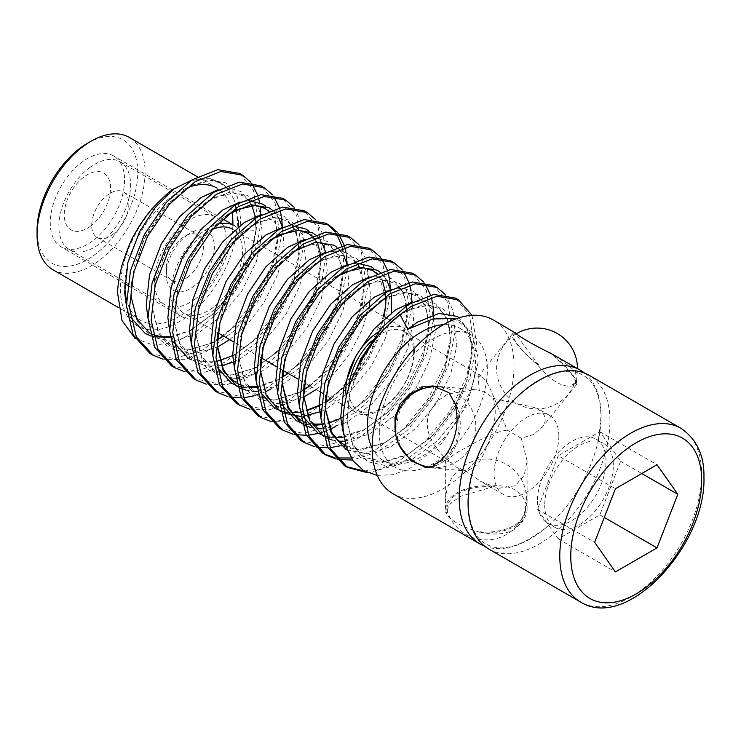 <?xml version="1.0" encoding="UTF-8"?>
<svg xmlns="http://www.w3.org/2000/svg" width="741" height="741" viewBox="0 0 741 741"><rect width="100%" height="100%" fill="white"/><g stroke="black" fill="none" stroke-linecap="round" stroke-linejoin="round"><path stroke-width="0.56" stroke-dasharray="3.71 2.78" d="M90.485 226.218A32.78 18.923 -60 0 1 64.43 218.28A32.78 18.923 -60 0 1 84.335 176.71A32.78 18.923 -60 0 1 110.381 184.648A32.78 18.923 -60 0 1 90.485 226.218M89.976 167.392A50.712 29.279 120 0 0 60.762 212.028A50.712 29.279 120 0 0 69.376 249.606A50.712 29.279 120 0 0 99.479 243.984A50.712 29.279 120 0 0 128.693 199.348A50.712 29.279 120 0 0 120.079 161.77A50.712 29.279 120 0 0 89.976 167.392M187.121 235.184A34.021 19.646 -60 0 1 190.307 233.091A34.021 19.646 -60 0 1 214.316 245.169A34.021 19.646 -60 0 1 193.503 286.563A34.021 19.646 -60 0 1 166.253 274.763A34.021 19.646 -60 0 1 187.121 235.184M187.288 277.532A26.259 15.163 120 0 0 202.413 254.422A26.259 15.163 120 0 0 197.949 234.962A26.259 15.163 120 0 0 184.824 236.268A26.259 15.163 120 0 0 182.36 237.87A26.259 15.163 120 0 0 166.253 268.427A26.259 15.163 120 0 0 171.69 280.45A26.259 15.163 120 0 0 187.288 277.532M112.734 234.499A26.259 15.163 120 0 0 127.869 211.38A26.259 15.163 120 0 0 123.404 191.928A26.259 15.163 120 0 0 107.816 194.837A26.259 15.163 120 0 0 92.69 217.947A26.259 15.163 120 0 0 97.145 237.407A26.259 15.163 120 0 0 112.734 234.499M195.068 299.169A50.712 29.279 -60 0 1 164.956 304.792A50.712 29.279 -60 0 1 156.342 267.214A50.712 29.279 -60 0 1 185.556 222.578A50.712 29.279 -60 0 1 215.668 216.956A50.712 29.279 -60 0 1 224.273 254.534A50.712 29.279 -60 0 1 195.068 299.169M584.529 373.075A100.331 57.928 -60 0 1 601.062 416.099A100.331 57.928 -60 0 1 598.422 439.756A100.331 57.928 -60 0 1 549.285 524.869A100.331 57.928 -60 0 1 484.595 546.173M488.838 549.072A100.331 57.928 120 0 0 566.152 522.192A100.331 57.928 120 0 0 609.945 421.231A100.331 57.928 120 0 0 589.16 375.298M544.737 505.103A48.508 28.01 120 0 0 554.777 527.314A48.508 28.01 120 0 0 592.161 514.319A48.508 28.01 120 0 0 613.335 465.496A48.508 28.01 120 0 0 603.294 443.294A48.508 28.01 120 0 0 565.911 456.289A48.508 28.01 120 0 0 544.737 505.103M537.42 500.879A48.508 28.01 120 0 0 547.46 523.09A48.508 28.01 120 0 0 584.844 510.095A48.508 28.01 120 0 0 606.018 461.273A48.508 28.01 120 0 0 595.977 439.07A48.508 28.01 120 0 0 558.594 452.066A48.508 28.01 120 0 0 537.42 500.879M379.299 432.355A76.388 44.108 -60 0 1 412.644 355.485A76.388 44.108 -60 0 1 471.517 335.015A76.388 44.108 -60 0 1 487.337 369.991A76.388 44.108 -60 0 1 453.992 446.86A76.388 44.108 -60 0 1 395.12 467.33A76.388 44.108 -60 0 1 379.299 432.355M392.925 493.701A100.331 57.928 120 0 0 470.239 466.821A100.331 57.928 120 0 0 514.032 365.859A100.331 57.928 120 0 0 493.256 319.927M238.222 220.336L233.98 199.551A82.825 47.822 -60 0 1 237.444 220.457A82.825 47.822 -60 0 1 178.877 321.9A82.825 47.822 -60 0 1 120.311 288.082A82.825 47.822 -60 0 1 162.585 198.718A82.825 47.822 -60 0 1 228.376 189.548L225.236 186.093L210.111 178.59L191.252 180.341M135.01 338.322L153.48 345.241L174.885 342.379L197.652 330.542L220.29 310.34A100.331 57.928 120 0 0 256.099 230.664L239.519 231.275L238.574 226.561M87.41 143.319A71.219 41.116 -60 0 1 137.77 172.384A71.219 41.116 -60 0 1 87.41 259.609A71.219 41.116 -60 0 1 37.05 230.534M52.87 269.733A76.388 44.108 120 0 0 111.743 249.263A76.388 44.108 120 0 0 145.088 172.384A76.388 44.108 120 0 0 129.258 137.418M515.078 332.746A40.875 8.642 -141.2 0 0 512.624 333.617A40.875 8.642 -141.2 0 0 515.579 342.537A40.875 8.642 -141.2 0 0 537.568 364.739C551.1 381.235 563.206 388.228 573.886 385.7A40.875 8.642 -141.2 0 0 576.341 384.829A40.875 8.642 -141.2 0 0 573.386 375.909A40.875 8.642 -141.2 0 0 551.397 353.707M543.162 413.515C545.997 417.998 545.793 422.435 542.542 426.844L533.224 434.624L521.266 438.264L507.252 430.169L494.645 399.195C491.552 391.109 488.449 384.764 485.355 380.142L481.446 376.085L478.177 376.456L479.205 390.275C483.873 391.443 488.551 394.138 493.219 398.371L536.771 408.022L543.162 413.515M573.886 385.7L572.108 384.681A39.347 8.318 -141.2 0 0 575.155 383.875A39.347 8.318 -141.2 0 0 572.302 375.289A39.347 8.318 -141.2 0 0 549.961 352.957M572.108 384.681L576.646 382.013L575.479 371.343L557.278 356.893M457.345 408.013A40.875 32.243 95.1 0 1 456.845 443.192A40.875 32.243 95.1 0 1 434.856 465.969M521.266 438.264L527.092 460.707L524.239 475.314L515.115 485.79L498.526 488.282L480.965 481.557L465.181 470.637L467.284 471.063L477.778 464.227C480.881 459.902 483.975 453.788 487.078 445.897C495.201 425.621 497.248 409.782 493.219 398.371M479.205 390.275L474.564 389.627L447.999 393.934L436.736 401.427L429.271 412.515C426.427 420.592 426.64 428.604 429.891 436.579C434.476 447.045 441.571 455.696 451.167 462.551C454.687 466.673 459.364 469.368 465.181 470.637M398.538 444.998A40.875 32.243 95.1 0 1 399.038 409.819A40.875 32.243 95.1 0 1 421.027 387.043M455.576 406.985A39.347 31.029 95.1 0 1 455.771 442.572A39.347 31.029 95.1 0 1 433.087 464.95M481.882 532.872L480.112 531.843A39.347 22.721 -0 0 0 514.041 525.471A39.347 22.721 -0 0 0 525.564 509.4A39.347 22.721 -0 0 0 525.082 505.881L526.86 506.9C523.266 491.292 511.16 484.299 490.542 485.939L492.32 486.957L460.707 496.294L450.445 503.389L446.86 510.41L447.342 512.929L445.563 511.901C449.166 520.052 461.263 527.036 481.882 532.872A40.875 23.601 -0 0 0 515.115 526.091A40.875 23.601 -0 0 0 527.092 509.4A40.875 23.601 -0 0 0 526.86 506.9M480.112 531.843C493.043 535.326 504.352 534.604 514.041 529.695L522.609 521.321L525.564 510.41L525.082 505.881M451.167 462.551L445.332 460.707L457.308 452.408C472.434 444.276 492.32 431.873 507.252 430.169M490.542 485.939A40.875 23.601 -0 0 0 457.308 492.719A40.875 23.601 -0 0 0 445.341 509.4A40.875 23.601 -0 0 0 445.563 511.901M372.149 448.231A76.388 44.108 120 0 0 383.282 460.494A76.388 44.108 120 0 0 442.155 440.024A76.388 44.108 120 0 0 475.5 363.155A76.388 44.108 120 0 0 459.679 328.18A76.388 44.108 120 0 0 443.489 324.669M558.844 436.254A45.794 26.435 -60 0 1 538.855 482.335A45.794 26.435 -60 0 1 503.565 494.608A45.794 26.435 -60 0 1 494.08 473.638A45.794 26.435 -60 0 1 514.069 427.557A45.794 26.435 -60 0 1 549.359 415.293A45.794 26.435 -60 0 1 558.844 436.254M378.429 331.866A48.508 28.01 -60 0 1 404.364 328.439A48.508 28.01 -60 0 1 414.414 350.65A48.508 28.01 -60 0 1 393.239 399.464A48.508 28.01 -60 0 1 355.856 412.459A48.508 28.01 -60 0 1 346.297 396.648M371.556 341.055A45.794 26.435 -60 0 1 404.16 331.459A45.794 26.435 -60 0 1 413.645 352.42A45.794 26.435 -60 0 1 393.656 398.51A45.794 26.435 -60 0 1 358.366 410.773A45.794 26.435 -60 0 1 348.881 389.812A45.794 26.435 -60 0 1 348.983 386.756M212.463 229.386A48.508 28.01 120 0 0 173.848 290.972A48.508 28.01 120 0 0 183.898 313.184A48.508 28.01 120 0 0 221.272 300.188A48.508 28.01 120 0 0 242.446 251.366A48.508 28.01 120 0 0 232.405 229.164L404.364 328.439M124.544 180.026A52.518 30.325 -60 0 1 101.619 232.878A52.518 30.325 -60 0 1 61.151 246.948A52.518 30.325 -60 0 1 50.268 222.902A52.518 30.325 -60 0 1 73.192 170.05A52.518 30.325 -60 0 1 113.669 155.981A52.518 30.325 -60 0 1 124.544 180.026M234.406 225.69A52.518 30.325 -60 0 1 245.28 249.726A52.518 30.325 -60 0 1 222.356 302.587A52.518 30.325 -60 0 1 181.888 316.657A52.518 30.325 -60 0 1 171.014 292.612A52.518 30.325 -60 0 1 216.993 224.412M124.859 285.461A76.388 44.108 -60 0 1 187.612 187.677M197.356 176.729L217.076 188.112A76.388 44.108 -60 0 1 231.942 211.972M250.791 182.221L251.986 183.768M257.711 195.198L258.424 197.569M259.572 202.617L260.128 206.257M260.684 214.251L260.619 219.549C259.683 247.8 243.641 284.646 220.29 310.34M256.099 230.664L257.488 217.743L253.441 190.289L239.408 173.375M471.989 315.314L476.695 344.296L469.942 377.984L453.214 412.663L428.844 442.923L400.344 464.051L367.851 472.814M364.239 470.998L380.476 468.914L397.213 462.245L425.714 441.117L450.074 410.847L466.802 376.178L473.555 342.49L469.507 315.036L455.474 298.114M445.258 294.492L453.094 310.609L455.085 331.82L448.333 365.508L431.605 400.186L407.235 430.447L378.744 451.584L352.531 460.041M351.206 458.012L375.604 449.768L404.104 428.641L428.474 398.371L445.202 363.701L451.945 330.014L447.897 302.56L433.874 285.646M423.648 282.025L424.843 283.571M430.567 294.992L431.281 297.373M432.429 302.411L432.985 306.052M433.541 314.054L433.476 319.343L426.723 353.031L409.995 387.71L385.635 417.98L357.134 439.107L345.417 444.23M301.133 440.7L325.503 445.952L353.994 437.292L382.495 416.164L406.865 385.904L423.593 351.225L430.345 317.537L426.297 290.083L412.265 273.17M402.039 269.548L403.243 271.095M408.958 282.516L409.671 284.896M410.82 289.935L411.375 293.584M411.931 301.578L411.876 306.876L405.123 340.564L388.395 375.233L364.127 405.401L335.747 426.52M279.524 428.233L303.893 433.476L332.394 424.825L360.895 403.688L385.255 373.427L401.983 338.748L408.736 305.06L404.688 277.616L390.655 260.693M380.439 257.071L381.634 258.618M387.348 270.039L388.071 272.419M389.21 277.458L389.766 281.108M390.322 289.101L390.266 294.399L383.514 328.087L366.786 362.757L342.416 393.026L313.925 414.154L291.648 422.064L271.039 421.592M385.459 307.117L387.126 292.584L383.078 265.139L369.055 248.216M358.829 244.595L366.665 260.702L368.657 281.923L361.904 315.61L345.176 350.289L320.816 380.55L292.315 401.678L270.039 409.588L249.439 409.125M236.314 403.28L260.675 408.532L289.175 399.871L317.676 378.744L342.046 348.474L358.774 313.804L365.526 280.117L361.469 252.662L347.446 235.749M337.22 232.128L338.415 233.674M344.139 245.095L344.852 247.475M346.001 252.514L346.556 256.154M347.112 264.157L347.047 269.446L340.304 303.134L323.567 337.813L299.308 367.971L270.919 389.09M214.705 390.803L239.074 396.055L267.575 387.395L296.067 366.267L320.436 335.997L337.164 301.328L343.917 267.64L343.009 251.542M342.351 248.189L341.721 245.66M336.414 233.517L335.284 231.859M327.374 224.227L325.836 223.273M315.61 219.651L323.447 235.758L325.447 256.979L322.233 278.681M193.095 378.327L217.465 383.579L245.966 374.918L274.466 353.79L298.827 323.53L315.555 288.851L322.307 255.163L318.26 227.709L304.227 210.796M294.01 207.174L301.846 223.282L303.838 244.502L297.085 278.19L280.357 312.859L255.988 343.129L227.496 364.257L205.22 372.158L184.62 371.695M171.495 365.859L195.856 371.102L224.356 362.451L252.857 341.314L277.217 311.053L293.955 276.374L300.698 242.687L296.65 215.242L282.627 198.319M272.401 194.698L273.596 196.245M279.32 207.675L280.033 210.046M281.182 215.094L281.737 218.734M282.293 226.727L282.228 232.026L275.476 265.713L258.748 300.383L234.388 330.653L205.887 351.78L183.62 359.691L163.011 359.218M149.886 353.383L174.255 358.635L202.747 349.974L231.248 328.847L255.617 298.577L272.345 263.898L279.098 230.219L275.041 202.765L261.017 185.843M344.352 465.654L345.936 466.524M337.711 459.439L335.868 459.022M322.743 453.177L324.326 454.048M334.571 457.632L336.47 457.975M343.444 444.887L340.054 445.869M330.115 447.647L327.93 447.805M316.101 446.962L314.258 446.545M330.217 429.215L325.753 431.049M325.169 431.271L322.548 432.188M321.844 432.411L318.454 433.392M308.506 435.171L306.329 435.328M294.501 434.495L292.649 434.069M257.924 415.757L282.284 421.008L310.785 412.348L339.285 391.22L363.646 360.95L383.393 316.333M265.398 391.785L257.729 394.758M257.016 394.99L253.635 395.972M243.687 397.75L241.51 397.908M229.673 397.065L227.83 396.648M321.714 280.719L301.967 325.336L280.904 352.29L256.043 372.723M254.793 373.501L249.096 376.734L226.829 384.635L206.22 384.171M377.28 475.407L392.711 474.703L409.319 468.812L442.062 442.998L467.191 404.429L477.964 363.368L478.075 357.597L471.637 331.949L454.548 318.519L459.596 320.742L465.959 326.874L470.905 338.85L472.008 355.282L467.219 379.549L455.91 405.058L434.309 434.05L408.198 454.205L384.023 461.643L365.47 457.605L357.634 451.028L352.429 442.979L347.196 421.425L349.113 396.046L363.192 357.616L376.91 336.747L392.85 320.168L408.949 309.599L428.474 305.227L437.94 308.247L444.313 314.341L449.268 326.225L450.417 342.546L445.397 367.758L433.355 394.231L411.348 422.954L385.079 442.525L360.496 449.231L345.991 446.249M515.467 332.755L513.809 334.571A39.347 8.318 -141.2 0 0 539.346 365.758L537.568 364.739M516.857 333.765C510.79 327.124 523.313 344.954 539.346 365.758M399.353 445.471L400.316 446.026L395.37 432.837M232.878 224.801A76.388 44.108 -60 0 1 198.866 300.679A76.388 44.108 -60 0 1 140.679 320.427A76.388 44.108 -60 0 1 126.368 299.207M233.98 199.551L228.376 189.548M492.32 486.957A39.347 22.721 -0 0 0 446.86 509.4A39.347 22.721 -0 0 0 447.342 512.929M400.316 446.026A39.347 31.029 95.1 0 1 408.004 397.445M516.329 333.737A39.347 8.318 -141.2 0 0 513.809 334.571M558.242 455.724L537.457 509.308L558.242 538.892L599.83 514.884L620.615 461.291L599.83 431.716L558.242 455.724L615.428 488.736M558.242 538.892L615.428 571.904M537.457 509.308L594.643 542.329M599.83 514.884L604.285 517.459M620.615 461.291L641.789 473.518M599.83 431.716L657.017 464.727M680.896 428.261A100.331 57.928 -60 0 1 701.681 474.194A100.331 57.928 -60 0 1 657.888 575.155A100.331 57.928 -60 0 1 580.573 602.035M239.519 231.275L240.779 220.327L237.537 197.087L225.801 182.814L207.573 179.794L185.834 188.603L164.085 208.017L145.857 235.212L134.13 266.149L130.888 296.243L136.826 321.038L151.257 336.877L172.19 341.453L196.634 334.21L221.077 316.351L242.011 290.722L256.442 261.341L262.379 232.804L259.137 209.564L247.411 195.291L229.182 192.271L207.434 201.08L185.695 220.494L167.466 247.679L155.73 278.625L152.489 308.719L158.435 333.515L172.866 349.344L193.475 353.948L217.585 347.02M229.701 339.628L248.059 323.354L263.611 303.199L278.042 273.818L283.988 245.271L282.423 227.237M278.894 218.104L275.874 213.63M274.29 211.87L271.956 209.768M227.468 214.584L206.554 233.841L189.075 260.156L177.34 291.093L174.098 321.196L180.044 345.991L194.475 361.821L206.98 366.082L221.67 365.628M233.341 362.154L239.843 359.153L264.296 341.295L285.22 315.666L299.651 286.285L305.598 257.748L302.356 234.517L290.62 220.244L272.392 217.215L250.653 226.024L228.904 245.447L210.676 272.632L198.949 303.569L195.707 333.672L201.645 358.468L216.085 374.298L237.009 378.883L261.453 371.63L285.896 353.772L306.83 328.143L321.261 298.762L327.207 270.224L325.642 252.19M322.103 243.057L319.093 238.583M317.509 236.814L315.175 234.712M270.687 239.538L249.773 258.794L232.285 285.109L222.374 309.395L217.558 334.098M237.12 386.441L240.214 388.089M245.975 390.174L252.079 391.248M257.108 391.415L283.062 384.107L307.506 366.249L328.43 340.619L342.87 311.239L348.807 282.701L347.242 264.657M343.713 255.525L340.693 251.051M339.119 249.291L336.775 247.188M292.297 252.014L271.382 271.271L253.894 297.586L242.159 328.522L238.917 358.616L244.863 383.412L259.294 399.251L279.903 403.845L304.005 396.917M316.129 389.525L334.487 373.251L350.039 353.096L362.238 329.606L369.213 305.811M370.037 300.04L370.417 295.177L368.879 277.264M368.851 277.134L363.664 265.334L355.439 257.664L337.211 254.645L315.471 263.453L293.723 282.867L275.504 310.053L265.593 334.348L260.776 359.042M280.339 411.385L283.423 413.043M300.318 416.368L303.152 416.21M320.825 411.616L326.272 409.051L350.715 391.192L371.649 365.563L385.07 338.943L391.637 312.507M391.554 295.316L390.461 289.611M386.922 280.478L383.912 276.004M382.328 274.244L379.994 272.142M335.506 276.958L314.592 296.215L297.104 322.53L287.193 346.816L282.386 371.519M301.939 423.861L305.033 425.51M310.794 427.594L316.898 428.678M321.927 428.844L341.369 424.528M342.953 423.871L347.881 421.527L372.325 403.669L393.258 378.04L407.689 348.659L413.626 320.121L412.098 302.208M412.061 302.087L406.883 290.287L398.658 282.617L380.429 279.589L358.681 288.397L336.942 307.821L318.713 335.006L308.802 359.292L303.986 383.995M323.548 436.338L326.642 437.987M332.394 440.071L338.507 441.154M344.695 441.275L369.49 434.004L393.934 416.146L414.858 390.516L429.289 361.136L435.236 332.598L431.994 309.358L420.267 295.085L402.039 292.065L380.29 300.874L358.551 320.288L340.323 347.483L330.412 371.769L325.595 396.472M347.279 449.991L367.675 453.659L391.091 446.48L415.544 428.622L436.468 402.993L450.899 373.612L456.845 345.074L453.603 321.835L441.868 307.561L423.639 304.542L401.9 313.35L380.152 332.765L361.923 359.95L350.197 390.896L346.955 420.99L352.901 445.786L367.332 461.624L388.256 466.2L412.7 458.957L437.144 441.099L458.077 415.469L471.304 389.377L477.964 363.368M126.396 305.653L130.388 317.037M150.497 335.803L153.396 336.701M170.115 337.424L190.4 330.606L214.844 312.748L235.768 287.119L250.199 257.738L256.145 229.201L252.903 205.961L241.168 191.687L230.636 188.427L218.104 189.677M148.005 318.13L155.073 334.821L166.632 345.751L187.556 350.326L212 343.083L217.4 340.036M223.467 336.025L241.825 319.751L257.377 299.596L271.808 270.215L277.755 241.677L275.263 220.494L265.76 206.193M249.282 200.774L239.714 202.145M169.615 330.597L173.607 341.981M191.456 359.857L211.259 362.636L233.61 355.56L258.053 337.701L278.986 312.072L293.417 282.692L299.355 254.144L296.113 230.914L284.387 216.641L273.855 213.371L261.323 214.621M191.215 343.074L198.282 359.774L209.842 370.695L230.775 375.279L255.219 368.027L279.663 350.169L300.587 324.539L315.018 295.159L320.964 266.621L320.455 253.968M317.472 242.779L308.978 231.146M292.491 225.727L282.932 227.098M212.824 355.55L216.817 366.934M236.925 385.7L239.825 386.598M243.446 387.348L248.911 387.821M256.543 387.33L276.819 380.504L301.272 362.645L322.196 337.016L336.627 307.635L342.574 279.098L339.332 255.867L327.596 241.585L317.065 238.324L304.532 239.575M234.434 368.027L241.492 384.718L253.061 395.648L273.985 400.233L298.428 392.98L303.829 389.933M309.895 385.922L328.254 369.657L343.805 349.493L358.236 320.112L364.183 291.574L360.932 268.335L349.206 254.061L338.674 250.801L326.142 252.051M256.034 380.504L260.035 391.878M280.135 410.653L283.043 411.542M286.656 412.302L292.121 412.774M299.753 412.274L306.45 410.857M319.158 405.901L325.438 402.409M331.505 398.399L349.863 382.124L365.406 361.969L377.141 339.6L384.19 316.796M385.829 297.863L385.274 291.389M382.291 280.2L373.797 268.566M357.31 263.148L347.751 264.518M277.643 392.971L281.636 404.354M301.744 423.12L304.644 424.019M308.265 424.778L313.73 425.251M321.362 424.75L328.059 423.333M340.767 418.378L366.091 400.066L387.015 374.437L401.446 345.065L407.393 316.518L404.151 293.288L392.415 279.014L381.884 275.745L369.351 276.995M299.253 405.447L303.245 416.831M323.354 435.597L326.253 436.495M329.875 437.246L335.33 437.718M343.907 437.079L363.247 430.401L387.691 412.542L408.624 386.913L423.055 357.533L429.002 328.995L425.76 305.764L414.024 291.491L403.493 288.221L390.961 289.472M320.862 417.924L327.92 434.624L339.489 445.545L360.413 450.13L384.857 442.877L409.301 425.019L430.234 399.39L444.665 370.009L450.611 341.471L447.36 318.232L435.634 303.958L425.102 300.698L412.57 301.948M343.537 434.365L350.576 448.564L361.089 458.021L382.023 462.597L406.466 455.354L430.91 437.496L451.834 411.866L466.274 382.486L472.212 353.948L469.479 332.061L459.235 317.722M184.824 236.268L190.307 233.091M123.404 191.928L197.949 234.962M69.376 249.606L164.956 304.792M120.079 161.77L215.668 216.956M97.145 237.407L171.69 280.45M166.253 268.427L166.253 274.763M598.422 439.756L601.016 416.59C600.275 395.129 594.347 381.383 583.232 375.326C567.597 366.267 546.469 372.612 519.839 394.379M549.285 524.869C522.655 546.636 501.527 552.981 485.892 543.922C474.768 537.864 468.84 524.119 468.099 502.657L470.692 479.492M547.46 523.09L554.777 527.314M576.341 384.829L541.903 427.677M433.087 385.922L474.564 389.627M525.564 510.41L525.564 509.4M445.341 509.4L445.341 460.707M459.679 328.18L471.517 335.015M503.565 494.608L480.965 481.557M355.856 412.459L344.472 405.892M341.092 403.938L322.687 393.314M319.482 391.461L297.873 378.984M282.617 370.176L276.273 366.517M261.008 357.699L233.054 341.564M217.789 332.755L183.898 313.184M181.888 316.657L127.554 285.285M124.877 283.738L61.151 246.948M445.674 461.18L358.366 410.773M481.446 376.085L404.16 331.459M140.679 320.427L118.616 307.691M222.606 218.873L113.669 155.981M549.359 415.293L536.771 408.022M383.282 460.494L395.12 467.33M527.092 509.4L527.092 460.707M446.86 510.41L446.86 509.4M425.816 467.358L467.284 471.063M576.646 382.013L575.155 383.875M512.624 333.617L478.177 376.456M225.236 186.084L221.318 183.166L212.315 180.48L192.651 184.963L168.809 202.877L143.421 240.177L131.37 282.812M149.849 333.117L152.915 334.58M160.112 336.562L161.575 336.747M170.041 336.729L189.501 330.81M191.567 329.764L216.817 310.748L238.12 283.266L250.791 255.914L255.978 229.84L255.33 216.668M251.829 205.387L249.782 201.978L243.4 195.92L233.897 192.947L214.205 197.458L190.298 215.483L164.919 252.876L155.036 281.895L152.748 309.395L158.565 331.894L171.078 345.371L180.702 348.863L189.677 349.363L211.111 343.287M213.176 342.231L216.687 340.276M223.356 335.969L242.15 319.343L258.238 298.188L271.901 269.854L277.56 242.687L276.402 226.394L271.447 214.529L268.529 211.102M226.551 215.372L219.92 220.438L204.173 236.805L190.576 257.377L177.627 290.157L174.348 321.761L179.878 343.787L192.651 357.829L202.265 361.33L211.843 361.803L216.187 361.275M219.429 360.617L219.994 360.478M234.786 354.707L260.267 335.46L281.7 307.608L294.121 280.506L299.197 254.709L297.956 238.611L292.982 226.903L286.6 220.864L277.449 217.928L257.368 222.43L241.001 233.359L223.977 251.597L209.731 274.541L198.653 305.06L195.948 334.172L201.469 356.236L214.242 370.296L223.856 373.797L233.415 374.279L254.32 368.231M256.386 367.184L281.497 348.316L302.736 321.038L319.186 279.978L320.696 258.637L314.703 239.547L311.739 236.055M269.761 240.316L265.019 243.845L248.309 260.6L233.906 282.126L223.06 307.33L217.798 332.709M236.277 383.014L239.343 384.486M241.983 385.422L248.003 386.645M256.469 386.626L277.153 380.096L282.228 377.271M288.184 373.39L309.108 354.402L326.383 330.014L337.646 304.505L342.379 280.274L341.971 268.01M341.758 266.565L336.294 251.986L329.921 245.882L320.473 242.863L300.985 247.188L286.461 256.451L269.78 273.253L255.404 294.798L240.566 336.442L239.167 359.163L244.687 381.198L257.47 395.249L267.084 398.751L276.652 399.232L299.058 392.415L303.838 389.747M309.784 385.866L329.606 368.11L346.288 345.408L362.33 305.292L363.914 283.747L357.949 264.546L351.595 258.396L342.175 255.339L322.826 259.554L308.469 268.603L291.602 285.452L277.069 307.163L262.249 348.492L260.758 371.426L266.251 393.582L271.178 401.103L279.014 407.689L296.946 411.783L306.311 410.403M321.205 404.605L347.103 384.95L368.722 356.486L384.134 316.759M385.635 297.965L379.401 276.791L376.558 273.475M334.58 277.745L327.355 283.321L309.877 302.198L295.39 325.994L282.617 370.13M301.096 420.434L304.162 421.907M306.802 422.852L312.832 424.074M321.288 424.056L340.749 418.128M343.203 416.877L367.74 398.399L388.608 371.843L401.918 343.583L407.244 316.629L405.985 300.957L401.159 289.472L394.796 283.34L385.366 280.293L365.989 284.525L350.095 294.835L332.357 313.526L317.546 337.35L306.598 367.795L304.005 396.787L310.108 419.767L322.344 432.707L331.977 436.19L340.36 436.718L364.081 429.734L388.052 412.126L408.763 386.663L423.12 357.245L428.854 329.069L427.585 313.415L422.759 301.939L416.396 295.807L406.966 292.76L387.571 297.011L364.452 313.952L338.304 351.558L325.836 395.083M595.977 439.07L603.294 443.294M466.006 464.459A40.422 40.422 0 0 0 445.786 499.462A40.422 40.422 0 0 0 506.427 534.474A40.422 40.422 0 0 0 521.219 479.251A40.422 40.422 0 0 0 466.006 464.459M516.357 333.756A40.422 40.422 0 0 0 549.201 407.041A40.422 40.422 0 0 0 577.452 368.536M430.169 467.256A40.422 40.422 0 0 0 473.082 441.793A40.422 40.422 0 0 0 438.292 386.848"/><path stroke-width="1.11" d="M484.595 546.173A100.331 57.928 -60 0 1 479.955 543.95A100.331 57.928 -60 0 1 459.179 498.017A100.331 57.928 -60 0 1 502.972 397.056A100.331 57.928 -60 0 1 580.286 370.176A100.331 57.928 -60 0 1 584.529 373.075M589.16 375.298A100.331 57.928 120 0 0 519.839 394.379A100.331 57.928 120 0 0 470.692 479.492A100.331 57.928 120 0 0 468.062 503.148A100.331 57.928 120 0 0 488.838 549.072L580.573 602.035A100.331 57.928 -60 0 1 559.788 556.111A100.331 57.928 -60 0 1 603.582 455.141A100.331 57.928 -60 0 1 680.896 428.261L589.16 375.298M549.961 352.957A39.347 8.318 -141.2 0 0 549.618 352.688L551.397 353.707C532.27 344.176 520.163 337.183 515.078 332.746L493.256 319.927A100.331 57.928 120 0 0 415.942 346.807A100.331 57.928 120 0 0 372.149 447.777A100.331 57.928 120 0 0 392.925 493.701L479.955 543.95M191.252 180.341L174.228 188.77C171.097 189.974 163.928 196.393 152.711 208.026C145.477 216.409 139.382 225.264 134.427 234.591C131.815 238.213 127.823 247.929 122.45 263.722C119.144 276.041 117.56 286.035 117.699 293.723L122.043 320.575L135.01 338.322M238.574 226.561L238.222 220.336M37.05 234.758L37.05 230.534A71.219 41.116 -60 0 1 87.41 143.319L91.069 141.198A76.388 44.108 120 0 0 37.05 234.758A76.388 44.108 120 0 0 52.87 269.733L118.616 307.691M197.356 176.729L129.258 137.418A76.388 44.108 120 0 0 91.069 141.198M580.286 370.176L549.618 352.688M395.37 432.837L394.897 417.822L400.029 404.03L409.995 393.647L422.805 388.062L421.027 387.043L433.087 385.922L448.981 392.711L457.345 408.013L455.576 406.985C458.29 418.257 457.299 430.03 452.603 442.284C447.897 454.279 441.395 461.828 433.087 464.95L434.856 465.969L425.816 467.358L410.922 460.661L399.353 445.471M443.489 324.669A76.388 44.108 120 0 0 367.462 425.519A76.388 44.108 120 0 0 372.149 448.231M346.297 396.648A48.508 28.01 -60 0 1 345.806 390.257A48.508 28.01 -60 0 1 378.429 331.866M187.612 187.677A76.388 44.108 -60 0 1 217.076 188.112M231.942 211.972A76.388 44.108 -60 0 1 232.896 223.087A76.388 44.108 -60 0 1 232.878 224.801M163.011 359.218L153.026 355.189L136.288 336.72L129.545 307.7L133.593 272.456L147.616 236.222L169.281 204.396L195.087 181.712L220.883 171.495L242.548 175.182L250.791 182.221M251.986 183.768L257.711 195.198M258.424 197.569L259.572 202.617M260.128 206.257L260.684 214.251M242.548 175.182L239.408 173.375L217.743 169.68L191.947 179.896L166.151 202.589L144.486 234.415L130.453 270.65L126.405 305.894L133.158 334.904L149.886 353.383L153.026 355.189M458.614 299.929L455.474 298.114L433.809 294.427L408.013 304.644L382.217 327.337L360.552 359.163L349.261 385.866A100.331 57.928 -60 0 1 399.992 314.666L411.153 306.459L436.949 296.243L458.614 299.929L471.989 315.314M367.851 472.814L347.483 467.46L330.755 448.99L324.002 419.98L328.05 384.727L342.083 348.492L363.748 316.666L389.544 293.982L415.34 283.766L437.005 287.452L445.258 294.492M437.005 287.452L433.874 285.646L412.209 281.95L386.413 292.167L360.608 314.86L338.943 346.686L324.919 382.921L320.872 418.165L327.615 447.175L344.343 465.654L347.483 467.46M335.868 459.022L325.873 454.993L309.145 436.514L302.393 407.504L306.45 372.26L320.473 336.025L342.138 304.199L367.934 281.506L393.74 271.289L415.405 274.976L423.648 282.025M424.843 283.571L430.567 294.992M431.281 297.373L432.429 302.411M432.985 306.052L433.541 314.054M415.405 274.976L412.265 273.17L390.6 269.483L364.804 279.7L339.007 302.384L317.343 334.21L303.31 370.444L299.262 405.688L306.014 434.698L322.743 453.177L325.873 454.993M314.258 446.545L304.273 442.516L287.536 424.037L280.793 395.027L284.84 359.783L298.864 323.548L320.529 291.722L346.334 269.029L372.13 258.813L393.795 262.509L402.039 269.548M403.243 271.095L408.958 282.516M409.671 284.896L410.82 289.935M411.375 293.584L411.931 301.578M393.795 262.509L390.655 260.693L368.99 257.007L343.194 267.223L317.398 289.907L295.733 321.733L281.7 357.968L277.653 393.221L284.405 422.231L301.133 440.7L304.273 442.516M292.649 434.069L282.664 430.039L265.936 411.561L259.183 382.551L263.231 347.307L277.264 311.072L298.929 279.246L324.725 256.562L350.521 246.336L372.186 250.032L380.439 257.071M381.634 258.618L387.348 270.039M388.071 272.419L389.21 277.458M389.766 281.108L390.322 289.101M372.186 250.032L369.055 248.216L347.39 244.53L321.585 254.747L295.789 277.44L274.124 309.266L260.1 345.501L256.043 380.744L262.796 409.754L279.524 428.233L282.664 430.039M271.039 421.592L261.054 417.563L244.326 399.084L237.574 370.074L241.622 334.83L255.654 298.595L277.319 266.769L303.115 244.085L328.911 233.869L350.576 237.555L358.829 244.595M350.576 237.555L347.446 235.749L325.781 232.053L299.985 242.27L274.179 264.963L252.514 296.789L238.491 333.024L234.443 368.268L241.195 397.278L257.924 415.757L261.054 417.563M249.439 409.125L239.445 405.095L222.717 386.617L215.974 357.607L220.021 322.354L234.045 286.119L255.71 254.302L281.506 231.609L307.311 221.392L328.976 225.079L337.22 232.128M338.415 233.674L344.139 245.095M344.852 247.475L346.001 252.514M346.556 256.154L347.112 264.157M343.009 251.542L342.351 248.189M341.721 245.66L336.414 233.517M335.284 231.859L327.374 224.227M328.976 225.079L325.836 223.273L304.171 219.577L278.375 229.803L252.579 252.486L230.914 284.312L216.881 320.547L212.834 355.791L219.586 384.801L236.314 403.28L239.445 405.095M227.83 396.648L217.845 392.619L201.117 374.14L194.364 345.13L198.412 309.886L212.435 273.651L234.1 241.825L259.906 219.132L285.702 208.916L307.367 212.602L315.61 219.651M307.367 212.602L304.227 210.796L282.562 207.109L256.766 217.326L230.97 240.01L209.305 271.836L195.272 308.071L191.224 343.315L197.977 372.325L214.705 390.803L217.845 392.619M206.22 384.171L196.235 380.142L179.507 361.664L172.755 332.653L176.803 297.41L190.835 261.175L212.5 229.349L238.296 206.656L264.092 196.439L285.757 200.135L294.01 207.174M285.757 200.135L282.627 198.319L260.962 194.633L235.156 204.849L209.36 227.543L187.695 259.359L173.672 295.594L169.624 330.847L176.367 359.857L193.095 378.327L196.235 380.142M184.62 371.695L174.626 367.666L157.898 349.187L151.145 320.177L155.202 284.933L169.226 248.698L190.891 216.872L216.687 194.188L242.483 183.963L264.148 187.658L272.401 194.698M273.596 196.245L279.32 207.675M280.033 210.046L281.182 215.094M281.737 218.734L282.293 226.727M264.148 187.658L261.017 185.843L239.352 182.156L213.556 192.373L187.76 215.066L166.095 246.892L152.062 283.127L148.015 318.371L154.767 347.381L171.495 365.859L174.626 367.666M345.936 466.524L364.239 470.998M352.531 460.041L337.711 459.439M324.326 454.048L334.571 457.632M336.47 457.975L351.206 458.012M345.417 444.23L343.444 444.887M340.054 445.869L330.115 447.647M327.93 447.805L316.101 446.962M335.747 426.52L330.217 429.215M325.753 431.049L325.169 431.271M322.548 432.188L321.844 432.411M318.454 433.392L308.506 435.171M306.329 435.328L294.501 434.495M383.393 316.333L385.459 307.117M270.919 389.09L265.398 391.785M257.729 394.758L257.016 394.99M253.635 395.972L243.687 397.75M241.51 397.908L229.673 397.065M322.233 278.681L321.714 280.719M256.043 372.723L254.793 373.501M454.548 318.519L432.883 318.963L407.856 329.254L399.992 314.666M349.261 385.866C344.445 401.279 342.388 415.757 343.102 429.289L346.214 446.962L353.244 461.032L363.785 470.73L377.28 475.407M126.368 299.207A76.388 44.108 -60 0 1 124.859 285.461M348.983 386.756A45.794 26.435 -60 0 1 371.556 341.055M232.405 229.164A48.508 28.01 120 0 0 212.463 229.386M216.993 224.412A52.518 30.325 -60 0 1 234.406 225.69L222.606 218.873M408.004 397.445A39.347 31.029 95.1 0 1 422.805 388.062M516.857 333.765A39.347 8.318 -141.2 0 0 516.329 333.737M594.643 542.329L615.428 571.904L657.017 547.895L677.802 494.312L657.017 464.727L615.428 488.736L594.643 542.329M604.285 517.459L657.017 547.895M641.789 473.518L677.802 494.312M701.681 480.529A92.569 53.445 120 0 0 636.223 442.738A92.569 53.445 120 0 0 570.765 556.111A92.569 53.445 120 0 0 636.223 593.902A92.569 53.445 120 0 0 701.681 480.529M217.585 347.02L229.701 339.628M282.423 227.237L278.894 218.104M275.874 213.63L274.29 211.87M271.956 209.768L269.011 207.767L250.791 204.738L227.468 214.584M221.67 365.628L233.341 362.154M325.642 252.19L322.103 243.057M319.093 238.583L317.509 236.814M315.175 234.712L312.23 232.711L294.001 229.691L270.687 239.538M217.558 334.098L217.308 346.149L223.087 370.593L237.12 386.441M240.214 388.089L245.975 390.174M252.079 391.248L257.108 391.415M347.242 264.657L343.713 255.525M340.693 251.051L339.119 249.291M336.775 247.188L333.839 245.188L315.61 242.168L292.297 252.014M304.005 396.917L316.129 389.525M369.213 305.811L370.037 300.04M260.776 359.042L260.526 371.093L266.297 395.546L280.339 411.385M283.423 413.043L300.318 416.368M303.152 416.21L320.825 411.616M391.637 312.507L391.554 295.316M390.461 289.611L386.922 280.478M383.912 276.004L382.328 274.244M379.994 272.142L377.049 270.141L358.82 267.112L335.506 276.958M282.386 371.519L282.136 383.569L287.906 408.022L301.939 423.861M305.033 425.51L310.794 427.594M316.898 428.678L321.927 428.844M341.369 424.528L342.953 423.871M303.986 383.995L303.736 396.046L309.516 420.49L323.548 436.338M326.642 437.987L332.394 440.071M338.507 441.154L344.695 441.275M325.595 396.472L325.345 408.513L331.292 433.309L345.723 449.148L347.279 449.991M174.228 188.77L155.341 207.434L139.623 231.609L127.887 262.546L124.645 292.649L126.396 305.653M130.388 317.037L145.023 333.274L150.497 335.803M153.396 336.701L170.115 337.424M218.104 189.677L201.2 197.476L179.452 216.891L161.232 244.085L149.497 275.022L146.255 305.116L148.005 318.13M217.4 340.036L223.467 336.025M265.76 206.193L262.777 204.164L249.282 200.774M239.714 202.145L222.809 209.953L201.061 229.367L182.832 256.553L171.106 287.499L167.864 317.593L169.615 330.597M173.607 341.981L188.233 358.218L191.456 359.857M261.323 214.621L244.41 222.42L222.671 241.844L204.442 269.029L192.706 299.966L189.464 330.069L191.215 343.074M320.455 253.968L317.472 242.779M308.978 231.146L305.996 229.117L292.491 225.727M282.932 227.098L266.019 234.897L244.28 254.32L226.051 281.506L214.316 312.443L211.074 342.546L212.824 355.55M216.817 366.934L231.451 383.171L236.925 385.7M239.825 386.598L243.446 387.348M248.911 387.821L256.543 387.33M304.532 239.575L287.628 247.374L265.88 266.788L247.651 293.982L235.925 324.919L232.683 355.022L234.434 368.027M303.829 389.933L309.895 385.922M326.142 252.051L309.238 259.85L287.489 279.264L269.261 306.459L257.535 337.396L254.283 367.49L256.034 380.504M260.035 391.878L274.661 408.124L280.135 410.653M283.043 411.542L286.656 412.302M292.121 412.774L299.753 412.274M306.45 410.857L319.158 405.901M325.438 402.409L331.505 398.399M384.19 316.796L385.783 304.051L385.829 297.863M385.274 291.389L382.291 280.2M373.797 268.566L370.815 266.538L357.31 263.148M347.751 264.518L330.838 272.327L309.099 291.741L290.87 318.926L279.135 349.872L275.893 379.966L277.643 392.971M281.636 404.354L296.27 420.592L301.744 423.12M304.644 424.019L308.265 424.778M313.73 425.251L321.362 424.75M328.059 423.333L340.767 418.378M369.351 276.995L352.447 284.794L330.708 304.218L312.48 331.403L300.744 362.34L297.502 392.443L299.253 405.447M303.245 416.831L317.88 433.068L323.354 435.597M326.253 436.495L329.875 437.246M335.33 437.718L343.907 437.079M390.961 289.472L374.057 297.271L352.308 316.694L334.08 343.88L322.354 374.816L319.112 404.919L320.862 417.924M412.57 301.948L395.657 309.747L373.918 329.161L355.689 356.356L343.963 387.293L340.712 417.387L343.537 434.365M459.235 317.722L457.243 316.435L439.015 313.415L417.266 322.224L407.856 329.254M680.896 428.261C696.716 439.154 704.404 455.52 703.95 477.361C706.173 544.672 627.395 631.601 580.573 602.035M344.472 405.892L341.092 403.938M322.687 393.314L319.482 391.461M297.873 378.984L282.617 370.176M276.273 366.517L261.008 357.699M233.054 341.564L217.789 332.755M127.554 285.285L124.877 283.738M131.37 282.812L131.138 296.872L136.946 319.399L149.849 333.117M152.915 334.58L160.112 336.562M161.575 336.747L170.041 336.729M189.501 330.81L191.567 329.764M255.33 216.668L251.829 205.387M211.111 343.287L213.176 342.231M216.687 340.276L223.356 335.969M268.529 211.102L265.074 208.434L255.608 205.433L236.055 209.814L226.551 215.372M216.187 361.275L219.429 360.617M219.994 360.478L234.786 354.707M254.32 368.231L256.386 367.184M311.739 236.055L308.349 233.424L298.901 230.386L279.468 234.665L269.761 240.316M217.798 332.709L217.539 346.362L223.282 369.12L227.932 376.122L236.277 383.014M239.343 384.486L241.983 385.422M248.003 386.645L256.469 386.626M282.228 377.271L288.184 373.39M341.971 268.01L341.758 266.565M303.838 389.747L309.784 385.866M306.311 410.403L321.205 404.605M384.134 316.759L385.626 304.551L385.635 297.965M376.558 273.475L373.019 270.752L363.859 267.825L343.759 272.345L334.58 277.745M282.617 370.13L282.358 383.755L288.369 407.059L293.056 413.886L301.096 420.434M304.162 421.907L306.802 422.852M312.832 424.074L321.288 424.056M340.749 418.128L343.203 416.877M325.836 395.083L325.651 409.838L331.848 432.475L336.247 438.811L345.991 446.249M577.452 368.536A40.422 40.422 0 0 0 516.625 333.598M438.292 386.848A40.422 40.422 0 0 0 397.713 412.552A40.422 40.422 0 0 0 430.169 467.256"/></g></svg>
